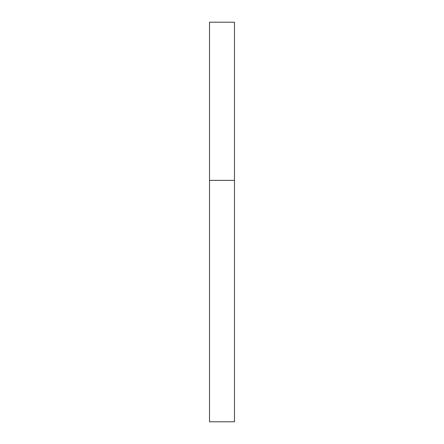 <?xml version="1.0" encoding="UTF-8"?>
<svg xmlns="http://www.w3.org/2000/svg" width="444" height="444" viewBox="0 0 444 444"><rect width="100%" height="100%" fill="white"/><g stroke="black" fill="none" stroke-linecap="round" stroke-linejoin="round"><path stroke-width="0.33" stroke-dasharray="2.22 1.67" d="M234.488 180.375L209.513 180.375L234.488 180.375M234.488 22.2L209.513 22.2M209.513 421.8L234.488 421.8"/><path stroke-width="0.67" d="M209.513 180.375L234.488 180.375L234.488 22.2L209.513 22.2L209.513 421.8L234.488 421.8L234.488 180.375L209.513 180.375"/></g></svg>
